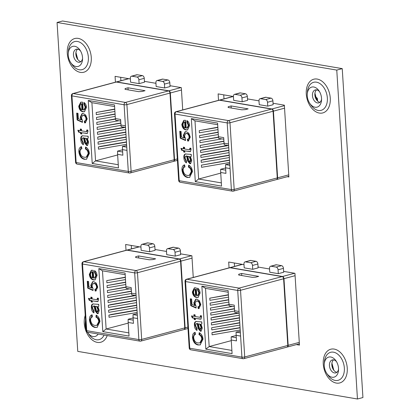 <?xml version="1.0" encoding="UTF-8"?>
<svg xmlns="http://www.w3.org/2000/svg" width="420" height="420" viewBox="0 0 420 420"><rect width="100%" height="100%" fill="white"/><g stroke="black" fill="none" stroke-linecap="round" stroke-linejoin="round"><path stroke-width="0.63" d="M120.913 80.724L120.698 77.311M131.492 248.861L131.276 245.448M57.068 22.465L62.543 21L342.237 68.623L362.933 397.535L357.457 399L77.763 351.377L57.068 22.465L336.767 70.088L357.457 399M234.533 266.406L234.318 262.993M223.997 98.884L223.739 94.857M130.379 78.96L115.07 76.351L115.437 82.183M182.716 109.919L181.314 87.633L170.006 85.706M155.946 83.312L144.438 81.354M140.957 247.097L125.648 244.493L126.016 250.325M193.258 277.447L191.893 255.77L180.584 253.843M166.525 251.449L155.017 249.491M296.425 344.594L299.455 345.114L294.94 273.315L283.631 271.388M244.004 264.642L228.695 262.038L229.063 267.871M269.572 268.994L258.059 267.036M287.269 176.699L288.876 176.972L284.361 105.178L273.053 103.252M233.425 96.505L218.117 93.896L218.521 100.343M258.993 100.858L247.485 98.9M342.237 68.623L336.767 70.088M98.165 334.026A10.385 6.878 75 0 1 93.025 336.536A10.385 6.878 75 0 1 87.77 332.682A10.385 6.878 75 0 1 87.428 332.157M86.105 329.354A10.385 6.878 75 0 1 85.26 323.3A10.385 6.878 75 0 1 85.596 321.263M77.611 49.166A6.71 4.442 -105 0 0 75.878 53.046A6.71 4.442 -105 0 0 77.495 59.105A6.71 4.442 -105 0 0 80.892 61.593A6.71 4.442 -105 0 0 80.934 61.604M82.567 58.517A6.71 4.442 75 0 1 79.8 62.186A6.71 4.442 75 0 1 78.477 62.244A6.71 4.442 75 0 1 73.563 55.892A6.71 4.442 75 0 1 76.33 49.224A6.71 4.442 75 0 1 80.567 51.025M76.041 66.533A10.385 6.878 75 0 1 70.786 62.68A10.385 6.878 75 0 1 68.276 53.298A10.385 6.878 75 0 1 74.765 46.3A10.385 6.878 75 0 1 80.02 50.153A10.385 6.878 75 0 1 82.53 59.54A10.385 6.878 75 0 1 76.041 66.533M333.59 359.861A6.71 4.442 -105 0 0 331.858 363.741A6.71 4.442 -105 0 0 333.48 369.805A6.71 4.442 -105 0 0 336.877 372.293A6.71 4.442 -105 0 0 336.919 372.298M338.552 369.212A6.71 4.442 75 0 1 335.78 372.887A6.71 4.442 75 0 1 334.457 372.939A6.71 4.442 75 0 1 329.548 366.587A6.71 4.442 75 0 1 332.315 359.924A6.71 4.442 75 0 1 336.551 361.72M332.026 377.233A10.385 6.878 75 0 1 326.77 373.375A10.385 6.878 75 0 1 324.261 363.993A10.385 6.878 75 0 1 330.75 357A10.385 6.878 75 0 1 336.005 360.854A10.385 6.878 75 0 1 338.515 370.235A10.385 6.878 75 0 1 332.026 377.233M316.606 89.859A6.71 4.442 -105 0 0 314.874 93.739A6.71 4.442 -105 0 0 316.491 99.797A6.71 4.442 -105 0 0 319.888 102.291A6.71 4.442 -105 0 0 319.93 102.296M321.568 99.209A6.71 4.442 75 0 1 318.796 102.879A6.71 4.442 75 0 1 317.473 102.937A6.71 4.442 75 0 1 312.559 96.584A6.71 4.442 75 0 1 315.326 89.917A6.71 4.442 75 0 1 319.562 91.718M315.037 107.226A10.385 6.878 75 0 1 309.781 103.373A10.385 6.878 75 0 1 307.272 93.991A10.385 6.878 75 0 1 313.761 86.998A10.385 6.878 75 0 1 319.016 90.851A10.385 6.878 75 0 1 321.526 100.233A10.385 6.878 75 0 1 315.037 107.226M88.258 138.07L87.37 138.469L88.662 142.427L87.418 145.52L86.767 145.535L84.488 142.711L83.58 138.017L82.304 138.264L82.031 140.128L83.375 142.936L83.359 144.774C81.716 143.787 80.876 142.06 80.829 139.592C80.567 137.571 81.029 136.322 82.215 135.844L88.137 136.211L88.258 138.07M83.244 137.818L82.304 138.264M88.189 136.259L87.649 136.4L88.137 136.211M84.331 121.039C85.454 121.034 86.011 120.251 86 118.692C85.717 116.723 84.866 115.615 83.433 115.369L82.551 115.39L81.407 117.905L82.483 120.54L82.467 122.377L77.128 119.994L76.697 113.122L78.01 113.342L78.346 118.703L81.039 119.889L80.199 117.191L82.094 113.531L83.239 113.5L85.706 115.017L87.181 118.907L85.339 122.84L84.578 122.918L84.331 121.039L85.344 120.823M126.982 150.392L122.514 149.63L122.866 155.216L117.611 154.319L118.466 167.942L92.216 163.475L88.252 100.469L114.502 104.937L115.358 118.561L120.614 119.453L120.965 125.039L125.428 125.801L124.1 104.753L71.941 95.876L76.136 162.55L128.299 171.434L125.433 125.801M85.276 107.221L83.921 104.26L83.942 102.459C85.496 103.483 86.336 105.147 86.457 107.452L84.436 111.767L82.971 111.799C80.598 111.384 79.186 109.531 78.729 106.234L80.755 102.155L82.624 102.186L83.118 109.982L83.911 109.93L85.276 107.221L85.817 107.079L84.462 104.113L83.921 104.26M86.761 130.814L86.683 130.079L87.77 130.079L87.964 131.407L87.239 133.508L81.695 132.72L81.774 134.022L80.593 133.823L80.514 132.52L78.692 132.211L77.831 130.226L80.393 130.662L80.288 128.993L81.47 129.192L81.575 130.867L86.457 131.623L86.761 130.814L87.302 130.667L87.224 129.938M88.189 153.478C87.932 151.2 86.992 149.698 85.37 148.974L85.58 146.99C87.796 148.16 89.056 150.323 89.355 153.489L86.51 159.227L84.457 159.301C81.307 158.671 79.443 156.151 78.865 151.741C78.739 148.885 79.616 147.194 81.49 146.659L81.926 148.759C80.624 149.037 79.999 150.129 80.052 152.04C80.556 155.227 81.979 156.965 84.32 157.253L86.236 157.216L88.189 153.478L88.725 153.332C88.473 151.053 87.533 149.557 85.911 148.832L85.37 148.974M125.134 88.562L128.011 87.791L145.052 90.694L142.18 91.46L138.684 91.655L125.045 89.329L125.134 88.562L125.186 89.355M116.34 82.031L73.258 93.555A1.984 1.312 -105 0 0 72.865 93.571L115.952 82.047A1.984 1.312 75 0 1 116.34 82.031L168.499 90.914A1.984 1.312 75 0 1 169.984 93.077L174.179 159.758A1.984 1.312 75 0 1 173.329 161.443L130.247 172.966A1.984 1.312 -105 0 0 131.098 171.281L174.179 159.758M116.135 82.021A1.984 1.312 75 0 1 116.308 81.953A1.984 1.312 75 0 1 116.702 81.937L168.861 90.82A1.984 1.312 75 0 1 170.347 92.983L174.541 159.663A1.984 1.312 75 0 1 173.691 161.348A1.984 1.312 75 0 1 173.507 161.375M130.583 82.178L139.104 83.633L144.491 82.189L144.249 78.325A2.478 1.643 -105 0 0 142.391 75.616L137.277 74.749A2.478 1.643 -105 0 0 136.789 74.765L131.402 76.209A2.478 1.643 -105 0 0 130.337 78.314L130.583 82.178M164.672 87.985L170.058 86.541L169.816 82.677A2.478 1.643 -105 0 0 167.958 79.973L162.845 79.102A2.478 1.643 -105 0 0 162.356 79.123L156.97 80.561A2.478 1.643 -105 0 0 155.909 82.667L156.151 86.531L164.672 87.985L164.43 84.121A2.478 1.643 -105 0 0 162.572 81.412L157.458 80.54A2.478 1.643 -105 0 0 156.97 80.561M122.525 149.803L117.548 151.132L122.661 152.003M120.719 121.076L115.6 120.204L115.358 118.561M126.289 139.393L98.165 144.228L98.028 142.054L100.574 141.372L126.136 136.978M125.669 129.538L97.545 134.374L97.409 132.195L99.955 131.518L124.651 127.27M118.813 120.755L96.925 124.514L96.789 122.341L115.406 118.897M114.912 111.458L96.306 114.66L96.17 112.481L114.76 109.043M114.602 106.559L91.901 102.695L95.561 160.865L118.261 164.734M117.647 154.959L95.561 160.865L92.216 163.475M115.222 116.387L96.616 119.585L96.479 117.411L115.07 113.972M121.013 125.354L97.235 129.444L97.099 127.27L120.834 122.945M125.979 134.468L97.855 139.298L97.718 137.125L100.264 136.447L125.827 132.053M126.599 144.322L98.474 149.158L98.338 146.984L100.884 146.302L126.446 141.907M125.533 127.423L121.207 126.688L120.965 125.039M126.677 145.593L122.451 146.444L126.777 147.178M114.776 109.284L96.17 112.481M115.085 114.214L96.479 117.411M115.442 119.133L96.789 122.341M120.85 123.186L97.099 127.27M125.365 127.391L97.409 132.195M125.843 132.29L97.718 137.125M126.152 137.219L98.028 142.054M126.462 142.149L98.338 146.984M139.104 83.633L138.863 79.763A2.478 1.643 -105 0 0 137.004 77.059L131.891 76.188A2.478 1.643 -105 0 0 131.402 76.209M128.137 89.859L128.011 87.791M91.901 102.695L88.252 100.469M117.548 151.132L117.611 154.319M122.451 146.444L122.514 149.63M84.462 104.113L84.473 102.821M84.698 111.683L82.971 111.799M83.507 111.652C81.139 111.237 79.721 109.384 79.27 106.087L78.729 106.234M79.27 106.087L81.039 102.097M83.911 109.93L84.452 109.783L85.817 107.079M81.937 109.783L82.472 109.641L82.1 103.693L80.393 104.312L79.91 106.444C80.057 108.181 80.734 109.295 81.937 109.783L81.564 103.835L81.023 103.892M82.1 103.693L81.564 103.835M85.591 122.755L84.578 122.918M85.118 122.777L84.877 120.95M84.866 120.892C85.995 120.892 86.552 120.11 86.536 118.55L86 118.692M86.536 118.55C86.258 116.576 85.402 115.469 83.974 115.227L83.433 115.369M83.974 115.227L82.551 115.39M82.472 121.994L77.669 119.852L77.128 119.994M77.669 119.852L77.254 113.216M80.199 117.191L80.734 117.044L81.58 119.747L81.039 119.889M80.734 117.044L82.378 113.474M87.465 133.397L81.695 132.72M81.758 133.786L80.593 133.823M81.133 133.681L81.049 132.379L80.514 132.52M81.049 132.379L78.692 132.211M79.233 132.069L78.482 130.337M80.845 129.087L80.934 130.52L80.393 130.662M86.457 131.623L86.998 131.481L87.302 130.667M87.675 145.415L86.767 145.535M87.302 145.394L85.029 142.569L84.488 142.711M85.029 142.569L84.121 137.87L83.58 138.017M84.121 137.87L83.276 137.954M83.816 137.812L82.84 138.122M83.365 144.322L81.364 139.451L80.829 139.592M81.364 139.451C81.107 137.429 81.569 136.18 82.751 135.697M86.735 138.59L84.761 138.212L85.344 141.073L86.573 143.666L87.37 143.514L87.99 141.661L86.735 138.59L84.761 138.212M87.99 141.661L87.455 141.803L86.2 138.737M86.573 143.666L87.455 141.803M85.911 148.832L86.074 147.268M86.777 159.149L84.457 159.301M84.998 159.154C81.848 158.524 79.984 156.004 79.406 151.599L78.865 151.741M79.406 151.599L81.496 146.69M86.236 157.216L86.777 157.075L88.725 153.332M98.837 306.206L97.949 306.611L99.236 310.569L97.996 313.656L97.346 313.677L95.067 310.853L94.159 306.154L92.883 306.401L92.605 308.264L93.954 311.073L93.938 312.911C92.295 311.923 91.455 310.196 91.408 307.734C91.145 305.713 91.607 304.458 92.794 303.98L98.716 304.348L98.837 306.206M93.823 305.959L92.883 306.401M98.768 304.395L98.228 304.542L98.716 304.348M94.91 289.175C96.033 289.175 96.59 288.393 96.579 286.834C96.296 284.86 95.44 283.752 94.012 283.51L93.13 283.526L91.985 286.041L93.061 288.677L93.046 290.514L87.707 288.136L87.276 281.258L88.589 281.479L88.924 286.839L91.618 288.026L90.773 285.327L92.673 281.668L93.817 281.636L96.285 283.154L97.76 287.044L95.918 290.976L95.156 291.055L94.91 289.175L95.923 288.965M137.56 318.528L133.093 317.767L133.445 323.353L128.184 322.46L129.045 336.079L102.795 331.611L98.831 268.606L125.081 273.074L125.937 286.697L131.192 287.595L131.544 293.176L136.007 293.937L134.678 272.895L82.52 264.012L86.714 330.692L138.873 339.575L136.012 293.937M95.855 275.357L94.5 272.396L94.516 270.601C96.075 271.625 96.915 273.289 97.036 275.588L95.014 279.904L93.545 279.935C91.177 279.52 89.764 277.667 89.308 274.37L91.334 270.296L93.203 270.328L93.697 278.124L94.489 278.066L95.855 275.357L96.395 275.216L95.041 272.255L94.5 272.396M97.34 298.951L97.261 298.216L98.348 298.221L98.543 299.549L97.818 301.644L92.269 300.862L92.353 302.164L91.172 301.959L91.093 300.662L89.271 300.353L88.41 298.363L90.972 298.804L90.867 297.129L92.048 297.329L92.153 299.003L97.036 299.764L97.34 298.951L97.876 298.809L97.797 298.074M98.763 321.615C98.511 319.337 97.571 317.835 95.949 317.116L96.154 315.126C98.374 316.297 99.635 318.465 99.934 321.625L97.088 327.364L95.036 327.437C91.886 326.807 90.022 324.287 89.444 319.877C89.318 317.026 90.195 315.331 92.069 314.8L92.505 316.895C91.203 317.173 90.578 318.271 90.631 320.182C91.135 323.363 92.558 325.101 94.899 325.395L96.815 325.353L98.763 321.615L99.304 321.473C99.052 319.195 98.112 317.693 96.49 316.969L95.949 317.116M135.713 256.699L138.59 255.932L155.631 258.83L152.759 259.602L149.263 259.791L135.623 257.471L135.713 256.699L135.765 257.491M126.919 250.173L83.832 261.697A1.984 1.312 -105 0 0 83.444 261.713L126.53 250.189A1.984 1.312 75 0 1 126.919 250.173L179.078 259.051A1.984 1.312 75 0 1 180.563 261.219L184.758 327.899A1.984 1.312 75 0 1 183.908 329.584L140.826 341.103A1.984 1.312 -105 0 0 141.677 339.423L184.758 327.899M126.714 250.157A1.984 1.312 75 0 1 126.887 250.094A1.984 1.312 75 0 1 127.276 250.073L179.44 258.956A1.984 1.312 75 0 1 180.925 261.125L185.12 327.8A1.984 1.312 75 0 1 184.27 329.485A1.984 1.312 75 0 1 184.081 329.516M141.162 250.32L149.683 251.769L155.069 250.331L154.822 246.461A2.478 1.643 -105 0 0 152.969 243.758L147.856 242.886A2.478 1.643 -105 0 0 147.368 242.907L141.981 244.346A2.478 1.643 -105 0 0 140.915 246.451L141.162 250.32M175.25 256.121L180.637 254.683L180.395 250.819A2.478 1.643 -105 0 0 178.537 248.11L173.423 247.238A2.478 1.643 -105 0 0 172.935 247.259L167.548 248.698A2.478 1.643 -105 0 0 166.483 250.808L166.73 254.672L175.25 256.121L175.009 252.257A2.478 1.643 -105 0 0 173.15 249.548L168.037 248.682A2.478 1.643 -105 0 0 167.548 248.698M133.103 317.94L128.126 319.274L133.24 320.145M131.297 289.217L126.179 288.346L125.937 286.697M136.868 307.534L108.743 312.37L108.607 310.191L111.153 309.514L136.715 305.119M136.248 297.675L108.124 302.51L107.987 300.337L110.534 299.654L135.23 295.412M129.392 288.892L107.504 292.651L107.368 290.477L125.984 287.033M125.491 279.599L106.885 282.796L106.748 280.623L125.339 277.184M125.181 274.696L102.48 270.832L106.139 329.007L128.84 332.871M128.226 323.101L106.139 329.007L102.795 331.611M125.801 284.529L107.195 287.726L107.058 285.553L125.648 282.114M131.591 293.496L107.814 297.581L107.677 295.407L131.413 291.086M136.558 302.605L108.433 307.44L108.297 305.267L110.843 304.584L136.405 300.19M137.177 312.464L109.053 317.294L108.917 315.121L111.463 314.438L137.025 310.049M136.112 295.559L131.786 294.824L131.544 293.176M137.256 313.73L133.03 314.585L137.356 315.32M125.354 277.426L106.748 280.623M125.664 282.35L107.058 285.553M126.021 287.275L107.368 290.477M131.429 291.322L107.677 295.407M135.938 295.533L107.987 300.337M136.421 300.431L108.297 305.267M136.731 305.361L108.607 310.191M137.041 310.286L108.917 315.121M149.683 251.769L149.441 247.905A2.478 1.643 -105 0 0 147.583 245.196L142.469 244.325A2.478 1.643 -105 0 0 141.981 244.346M138.716 257.995L138.59 255.932M102.48 270.832L98.831 268.606M128.126 319.274L128.184 322.46M133.03 314.585L133.093 317.767M95.041 272.255L95.051 270.963M95.277 279.82L93.545 279.935M94.085 279.794C91.718 279.379 90.3 277.52 89.843 274.229L89.308 274.37M89.843 274.229L91.612 270.233M94.489 278.066L95.03 277.925L96.395 275.216M92.516 277.919L93.051 277.778L92.678 271.829L90.972 272.449L90.489 274.58C90.636 276.318 91.308 277.436 92.516 277.919L92.138 271.976L91.602 272.029M92.678 271.829L92.138 271.976M96.164 290.892L95.156 291.055M95.697 290.913L95.456 289.091M95.445 289.034C96.574 289.028 97.13 288.246 97.114 286.687L96.579 286.834M97.114 286.687C96.836 284.713 95.981 283.605 94.552 283.364L94.012 283.51M94.552 283.364L93.13 283.526M93.051 290.131L88.247 287.989L87.707 288.136M88.247 287.989L87.827 281.353M90.773 285.327L91.313 285.185L92.159 287.884L91.618 288.026M91.313 285.185L92.957 281.61M98.039 301.534L92.269 300.862M92.337 301.922L91.172 301.959M91.712 301.817L91.628 300.515L91.093 300.662M91.628 300.515L89.271 300.353M89.812 300.206L89.056 298.473M91.423 297.224L91.513 298.657L90.972 298.804M97.036 299.764L97.577 299.618L97.876 298.809M98.254 313.556L97.346 313.677M97.881 313.53L95.608 310.706L95.067 310.853M95.608 310.706L94.7 306.012L94.159 306.154M94.7 306.012L93.854 306.096M94.395 305.949L93.419 306.259M93.938 312.464L91.943 307.587L91.408 307.734M91.943 307.587C91.686 305.566 92.148 304.316 93.329 303.839M97.314 306.731L95.34 306.348L95.923 309.215L97.151 311.803L97.949 311.651L98.569 309.797L97.314 306.731L95.34 306.348M98.569 309.797L98.033 309.944L96.779 306.873M97.151 311.803L98.033 309.944M96.49 316.969L96.653 315.409M97.356 327.285L95.036 327.437M95.576 327.296C92.426 326.666 90.562 324.145 89.985 319.736L89.444 319.877M89.985 319.736L92.075 314.827M96.815 325.353L97.351 325.211L99.304 321.473M201.878 323.752L200.996 324.156L202.283 328.115L201.043 331.202L200.387 331.223L198.114 328.398L197.206 323.699L195.925 323.946L195.652 325.81L196.996 328.619L196.985 330.456C195.342 329.469 194.497 327.742 194.45 325.28C194.192 323.258 194.654 322.004 195.835 321.526L201.763 321.893L201.878 323.752M196.87 323.505L195.925 323.946M197.957 306.721C199.08 306.721 199.637 305.939 199.621 304.379C199.343 302.405 198.487 301.298 197.059 301.056L196.177 301.072L195.032 303.587L196.109 306.222L196.093 308.06L190.754 305.681L190.323 298.804L191.63 299.024L191.972 304.385L194.665 305.571L193.82 302.873L195.715 299.213L196.865 299.182L199.332 300.699L200.802 304.589L198.965 308.522L198.203 308.6L197.957 306.721L198.97 306.511M240.602 336.074L236.14 335.312L236.492 340.898L231.231 340.006L232.087 353.624L205.837 349.156L201.873 286.151L228.123 290.619L228.984 304.243L234.239 305.141L234.591 310.721L239.048 311.483L237.725 290.441L185.566 281.558L189.761 348.238L241.92 357.121L239.059 311.483M198.902 292.903L197.547 289.942L197.563 288.146C199.117 289.17 199.957 290.834 200.083 293.134L198.061 297.449L196.591 297.481C194.224 297.066 192.811 295.213 192.355 291.916L194.381 287.842L196.25 287.873L196.739 295.669L197.536 295.612L198.902 292.903L199.437 292.761L198.088 289.8L197.547 289.942M200.387 316.496L200.309 315.761L201.395 315.767L201.59 317.095L200.865 319.19L195.316 318.407L195.4 319.709L194.219 319.505L194.135 318.208L192.318 317.898L191.457 315.908L194.019 316.349L193.914 314.675L195.095 314.874L195.2 316.549L200.083 317.31L200.387 316.496L200.923 316.355L200.844 315.619M201.81 339.161C201.558 336.882 200.618 335.381 198.996 334.661L199.201 332.671C201.422 333.842 202.681 336.01 202.981 339.171L200.135 344.909L198.083 344.983C194.933 344.353 193.069 341.833 192.491 337.423C192.365 334.572 193.237 332.876 195.111 332.346L195.552 334.441C194.245 334.719 193.62 335.816 193.678 337.727C194.177 340.909 195.599 342.647 197.946 342.941L199.862 342.899L201.81 339.161L202.351 339.019C202.094 336.74 201.154 335.239 199.532 334.514L198.996 334.661M238.76 274.244L241.631 273.478L258.678 276.376L255.806 277.147L252.304 277.337L238.67 275.016L238.76 274.244L238.812 275.037M229.966 267.719L186.879 279.242A1.984 1.312 -105 0 0 186.491 279.258L229.572 267.734A1.984 1.312 75 0 1 229.966 267.719L282.125 276.596A1.984 1.312 75 0 1 283.61 278.764L287.805 345.445A1.984 1.312 75 0 1 286.955 347.13L243.868 358.649A1.984 1.312 -105 0 0 244.718 356.969L287.805 345.445M229.761 267.703A1.984 1.312 75 0 1 229.934 267.64A1.984 1.312 75 0 1 230.323 267.619L282.487 276.502A1.984 1.312 75 0 1 283.967 278.67L288.162 345.345A1.984 1.312 75 0 1 287.312 347.03A1.984 1.312 75 0 1 287.128 347.062M244.204 267.865L252.73 269.315L258.116 267.876L257.87 264.007A2.478 1.643 -105 0 0 256.016 261.303L250.903 260.432A2.478 1.643 -105 0 0 250.409 260.453L245.028 261.891A2.478 1.643 -105 0 0 243.962 263.996L244.204 267.865M278.297 273.667L283.684 272.228L283.437 268.364A2.478 1.643 -105 0 0 281.584 265.655L276.47 264.784A2.478 1.643 -105 0 0 275.982 264.805L270.596 266.243A2.478 1.643 -105 0 0 269.53 268.354L269.776 272.218L278.297 273.667L278.056 269.803A2.478 1.643 -105 0 0 276.197 267.094L271.084 266.228A2.478 1.643 -105 0 0 270.596 266.243M236.15 335.486L231.173 336.819L236.287 337.691M234.339 306.763L229.226 305.891L228.984 304.243M239.909 325.08L211.79 329.91L211.654 327.737L239.762 322.665M239.29 315.221L211.171 320.056L211.034 317.882L213.581 317.2L238.277 312.958M232.433 306.437L210.551 310.196L210.415 308.023L229.031 304.579M228.538 297.145L209.932 300.342L209.795 298.169L228.386 294.73M228.228 292.241L205.527 288.377L209.186 346.553L231.887 350.417M231.273 340.646L209.186 346.553L205.837 349.156M228.847 302.075L210.242 305.272L210.105 303.098L228.695 299.659M234.638 311.042L210.861 315.126L210.725 312.953L234.46 308.632M239.6 320.15L211.481 324.986L211.344 322.812L213.89 322.13L239.447 317.735M240.224 330.005L212.1 334.84L211.964 332.666L214.51 331.984L240.072 327.595M239.159 313.105L234.833 312.37L234.591 310.721M240.303 331.275L236.077 332.131L240.403 332.866M228.401 294.971L209.795 298.169M228.711 299.896L210.105 303.098M229.068 304.82L210.415 308.023M234.476 308.868L210.725 312.953M238.985 313.079L211.034 317.882M239.463 317.977L211.344 322.812M239.773 322.906L211.654 327.737M240.083 327.831L211.964 332.666M252.73 269.315L252.483 265.451A2.478 1.643 -105 0 0 250.63 262.741L245.516 261.87A2.478 1.643 -105 0 0 245.028 261.891M241.763 275.541L241.631 273.478M205.527 288.377L201.873 286.151M231.173 336.819L231.231 340.006M236.077 332.131L236.14 335.312M198.088 289.8L198.098 288.508M198.324 297.365L196.591 297.481M197.132 297.339C194.759 296.924 193.347 295.066 192.89 291.774L192.355 291.916M192.89 291.774L194.659 287.779M197.536 295.612L198.077 295.465L199.437 292.761M195.557 295.465L196.098 295.323L195.725 289.375L194.019 289.994L193.536 292.126C193.683 293.864 194.355 294.977 195.557 295.465L195.184 289.522L194.649 289.574M195.725 289.375L195.184 289.522M199.211 308.438L198.203 308.6M198.739 308.459L198.503 306.631M198.492 306.579C199.621 306.574 200.177 305.792 200.161 304.232L199.621 304.379M200.161 304.232C199.883 302.258 199.028 301.151 197.6 300.909L197.059 301.056M197.6 300.909L196.177 301.072M196.098 307.676L191.294 305.534L190.754 305.681M191.294 305.534L190.874 298.898M193.82 302.873L194.36 302.726L195.206 305.429L194.665 305.571M194.36 302.726L196.004 299.156M201.085 319.079L195.316 318.407M195.384 319.468L194.219 319.505M194.759 319.363L194.675 318.061L194.135 318.208M194.675 318.061L192.318 317.898M192.853 317.751L192.103 316.019M194.471 314.769L194.56 316.202L194.019 316.349M200.083 317.31L200.618 317.163L200.923 316.355M201.296 331.102L200.387 331.223M200.928 331.076L198.655 328.251L198.114 328.398M198.655 328.251L197.747 323.558L197.206 323.699M197.747 323.558L196.901 323.642M197.437 323.494L196.466 323.804M196.985 330.01L194.99 325.132L194.45 325.28M194.99 325.132C194.733 323.111 195.195 321.862 196.376 321.384M200.361 324.277L198.387 323.894L198.97 326.76L200.198 329.348L200.991 329.196L201.616 327.343L200.361 324.277L198.387 323.894M201.616 327.343L201.075 327.49L199.82 324.419M200.198 329.348L201.075 327.49M199.532 334.514L199.694 332.955M200.398 344.831L198.083 344.983M198.618 344.841C195.473 344.211 193.609 341.691 193.032 337.281L192.491 337.423M193.032 337.281L195.122 332.372M199.862 342.899L200.398 342.757L202.351 339.019M191.341 156.23L190.459 156.629L191.746 160.587L190.502 163.679L189.851 163.695L187.572 160.871L186.669 156.177L185.388 156.424L185.115 158.287L186.459 161.096L186.443 162.934C184.8 161.947 183.96 160.22 183.913 157.752C183.656 155.731 184.118 154.481 185.299 154.004L191.221 154.371L191.341 156.23M186.328 155.978L185.388 156.424M191.273 154.418L190.733 154.56L191.221 154.371M187.415 139.198C188.538 139.193 189.095 138.411 189.084 136.852C188.8 134.878 187.95 133.77 186.517 133.529L185.635 133.549L184.496 136.064L185.566 138.7L185.551 140.532L180.217 138.154L179.781 131.276L181.094 131.502L181.429 136.857L184.128 138.049L183.283 135.345L185.178 131.691L186.322 131.66L188.79 133.177L190.265 137.067L188.422 140.999L187.661 141.078L187.415 139.198L188.428 138.983M230.066 168.551L225.598 167.79L225.95 173.376L220.694 172.478L221.55 186.102L195.3 181.634L191.336 118.629L217.586 123.097L218.442 136.721L223.697 137.613L224.049 143.199L228.512 143.96L227.189 122.913L175.025 114.03L179.219 180.71L231.383 189.593L228.517 143.96M188.359 125.38L187.005 122.42L187.026 120.619C188.58 121.642 189.42 123.307 189.541 125.612L187.52 129.927L186.055 129.959C183.682 129.544 182.27 127.685 181.813 124.394L183.839 120.314L185.708 120.346L186.202 128.142L186.995 128.084L188.359 125.38L188.9 125.234L187.546 122.273L187.005 122.42M189.845 148.974L189.767 148.239L190.853 148.239L191.053 149.567L190.323 151.662L184.779 150.88L184.858 152.182L183.677 151.982L183.598 150.68L181.776 150.371L180.915 148.386L183.482 148.822L183.377 147.152L184.553 147.352L184.658 149.021L189.541 149.782L189.845 148.974L190.386 148.827L190.307 148.092M191.273 171.638C191.016 169.36 190.076 167.858 188.454 167.134L188.664 165.149C190.88 166.315 192.14 168.483 192.439 171.644L189.593 177.387L187.541 177.46C184.391 176.831 182.532 174.31 181.954 169.901C181.823 167.044 182.7 165.354 184.574 164.819L185.01 166.918C183.708 167.197 183.083 168.289 183.141 170.2C183.64 173.387 185.062 175.124 187.409 175.413L189.32 175.376L191.273 171.638L191.809 171.491C191.557 169.213 190.617 167.716 188.995 166.992L188.454 167.134M228.223 106.717L231.095 105.95L248.136 108.854L245.264 109.62L241.768 109.809L228.128 107.489L228.223 106.717L228.27 107.515M219.424 100.191L176.342 111.715A1.984 1.312 -105 0 0 175.948 111.731L219.035 100.207A1.984 1.312 75 0 1 219.424 100.191L271.588 109.074A1.984 1.312 75 0 1 273.068 111.237L277.268 177.917A1.984 1.312 75 0 1 276.413 179.603L233.331 191.126A1.984 1.312 -105 0 0 234.181 189.441L277.268 177.917M219.219 100.18A1.984 1.312 75 0 1 219.392 100.112A1.984 1.312 75 0 1 219.786 100.097L271.945 108.98A1.984 1.312 75 0 1 273.431 111.142L277.625 177.823A1.984 1.312 75 0 1 276.775 179.508A1.984 1.312 75 0 1 276.591 179.534M233.667 100.338L242.188 101.787L247.574 100.349L247.333 96.485A2.478 1.643 -105 0 0 245.474 93.776L240.361 92.909A2.478 1.643 -105 0 0 239.873 92.925L234.486 94.369A2.478 1.643 -105 0 0 233.42 96.474L233.667 100.338M267.755 106.145L273.142 104.701L272.9 100.837A2.478 1.643 -105 0 0 271.042 98.133L265.928 97.261A2.478 1.643 -105 0 0 265.44 97.283L260.053 98.721A2.478 1.643 -105 0 0 258.993 100.826L259.234 104.69L267.755 106.145L267.514 102.275A2.478 1.643 -105 0 0 265.655 99.572L260.542 98.7A2.478 1.643 -105 0 0 260.053 98.721M225.608 167.963L220.631 169.291L225.745 170.163M223.802 139.235L218.684 138.364L218.442 136.721M229.373 157.553L201.248 162.388L201.112 160.214L203.658 159.532L229.22 155.138M228.753 147.698L200.629 152.528L200.492 150.355L203.039 149.678L227.734 145.43M221.897 138.91L200.009 142.674L199.873 140.501L218.495 137.056M217.996 129.617L199.39 132.815L199.253 130.641L217.844 127.202M217.686 124.719L194.985 120.855L198.644 179.025L221.345 182.894M220.731 173.119L198.644 179.025L195.3 181.634M218.305 134.547L199.7 137.744L199.563 135.571L218.153 132.132M224.096 143.514L200.319 147.604L200.183 145.43L223.918 141.104M229.063 152.623L200.939 157.458L200.802 155.284L203.348 154.602L228.911 150.208M229.682 162.482L201.563 167.317L201.422 165.144L229.53 160.067M228.617 145.583L224.296 144.842L224.049 143.199M229.761 163.753L225.535 164.603L229.861 165.338M217.859 127.444L199.253 130.641M218.169 132.374L199.563 135.571M218.526 137.293L199.873 140.501M223.934 141.346L200.183 145.43M228.448 145.551L200.492 150.355M228.926 150.449L200.802 155.284M229.236 155.379L201.112 160.214M229.546 160.309L201.422 165.144M242.188 101.787L241.946 97.923A2.478 1.643 -105 0 0 240.088 95.219L234.974 94.348A2.478 1.643 -105 0 0 234.486 94.369M231.221 108.014L231.095 105.95M194.985 120.855L191.336 118.629M220.631 169.291L220.694 172.478M225.535 164.603L225.598 167.79M187.546 122.273L187.556 120.981M187.782 129.838L186.055 129.959M186.59 129.811C184.222 129.397 182.81 127.544 182.353 124.246L181.813 124.394M182.353 124.246L184.123 120.257M186.995 128.084L187.535 127.942L188.9 125.234M185.021 127.942L185.556 127.796L185.183 121.853L183.482 122.472L182.994 124.598C183.141 126.341 183.818 127.454 185.021 127.942L184.648 121.994L184.112 122.052M185.183 121.853L184.648 121.994M188.674 140.91L187.661 141.078M188.202 140.931L187.96 139.109M187.955 139.052C189.079 139.052 189.635 138.269 189.62 136.71L189.084 136.852M189.62 136.71C189.341 134.736 188.486 133.628 187.058 133.387L186.517 133.529M187.058 133.387L185.635 133.549M185.556 140.154L180.752 138.012L180.217 138.154M180.752 138.012L180.338 131.371M183.283 135.345L183.818 135.203L184.663 137.902L184.128 138.049M183.818 135.203L185.462 131.633M190.549 151.557L184.779 150.88M184.842 151.946L183.677 151.982M184.217 151.835L184.133 150.538L183.598 150.68M184.133 150.538L181.776 150.371M182.317 150.229L181.566 148.496M183.928 147.242L184.018 148.68L183.482 148.822M189.541 149.782L190.082 149.641L190.386 148.827M190.759 163.574L189.851 163.695M190.386 163.553L188.113 160.729L187.572 160.871M188.113 160.729L187.204 156.03L186.669 156.177M187.204 156.03L186.359 156.114M186.9 155.972L185.923 156.282M186.448 162.482L184.448 157.61L183.913 157.752M184.448 157.61C184.191 155.589 184.653 154.334 185.834 153.857M189.819 156.749L187.845 156.366L188.428 159.233L189.661 161.826L190.454 161.674L191.074 159.821L189.819 156.749L187.845 156.366M191.074 159.821L190.538 159.962L189.284 156.896M189.661 161.826L190.538 159.962M188.995 166.992L189.158 165.428M189.861 177.303L187.541 177.46M188.081 177.314C184.931 176.684 183.067 174.163 182.49 169.759L181.954 169.901M182.49 169.759L184.579 164.85M189.32 175.376L189.861 175.229L191.809 171.491M306.274 94.033A17.451 11.561 -105 0 0 325.19 111.82A17.451 11.561 -105 0 0 323.342 82.373A17.451 11.561 -105 0 0 306.274 94.033M323.264 364.04A17.451 11.561 -105 0 0 342.179 381.822A17.451 11.561 -105 0 0 340.326 352.38A17.451 11.561 -105 0 0 323.264 364.04M67.279 53.34A17.451 11.561 -105 0 0 86.195 71.127A17.451 11.561 -105 0 0 84.341 41.68A17.451 11.561 -105 0 0 67.279 53.34M85.229 315.425A17.451 11.561 -105 0 0 84.263 323.342A17.451 11.561 -105 0 0 94.227 341.303A17.451 11.561 -105 0 0 107.216 335.564M87.77 332.682L88.924 334.373A14.511 9.613 -105 0 0 104.097 335.034M85.528 320.213A14.511 9.613 -105 0 0 85.418 321.263L85.26 323.3M75.936 52.495A9.167 6.069 -105 0 0 75.957 53.513A9.167 6.069 -105 0 0 77.826 59.556L75.941 52.474M70.786 62.68L71.936 64.37A14.511 9.613 -105 0 0 87.943 62.622A14.511 9.613 -105 0 0 77.501 41.48A14.511 9.613 -105 0 0 68.428 51.256L68.276 53.298M331.921 363.19A9.167 6.069 -105 0 0 331.942 364.208A9.167 6.069 -105 0 0 333.811 370.251L331.921 363.174M326.77 373.375L327.92 375.065A14.511 9.613 -105 0 0 343.922 373.317A14.511 9.613 -105 0 0 333.485 352.181A14.511 9.613 -105 0 0 324.413 361.956L324.261 363.993M314.932 93.188A9.167 6.069 -105 0 0 314.958 94.206A9.167 6.069 -105 0 0 316.822 100.249M309.781 103.373L310.931 105.063A14.511 9.613 -105 0 0 326.939 103.315A14.511 9.613 -105 0 0 316.496 82.178A14.511 9.613 -105 0 0 307.424 91.954L307.272 93.991M75.595 162.293A1.984 1.984 0 0 0 77.238 164.126A1.984 1.423 99.7 0 1 76.136 162.55A1.984 0.43 176.4 0 1 75.595 162.293L71.4 95.613A1.984 0.43 -3.6 0 0 71.941 95.876A1.984 1.423 99.7 0 1 73.258 93.555L125.417 102.438L168.499 90.914M169.984 93.077L126.903 104.601L131.098 171.281A1.984 0.43 -3.6 0 1 128.299 171.434A1.984 1.423 99.7 0 0 129.402 173.009L77.238 164.126M126.903 104.601A1.984 1.312 -105 0 0 125.417 102.438A1.984 1.423 99.7 0 0 124.1 104.753A1.984 0.43 176.4 0 0 126.903 104.601M129.853 172.982A1.984 1.312 -105 0 0 130.247 172.966A1.984 1.984 0 0 1 129.402 173.009M128.825 78.692L116.702 81.937M168.861 90.82L180.989 87.575M181.466 90.011L170.347 92.983M174.541 159.663L177.324 158.917M138.863 79.763L144.249 78.325M137.004 77.059L142.391 75.616M131.891 76.188L137.277 74.749M162.572 81.412L167.958 79.973M164.43 84.121L169.816 82.677M157.458 80.54L162.845 79.102M86.425 133.292L85.885 133.439M84.745 141.01L84.205 141.152M85.68 138.138L85.145 138.285M86.173 330.43A1.984 1.984 0 0 0 87.817 332.262A1.984 1.423 99.7 0 1 86.714 330.692A1.984 0.43 176.4 0 1 86.173 330.43L81.974 263.755A1.984 0.43 -3.6 0 0 82.52 264.012A1.984 1.423 99.7 0 1 83.832 261.697L135.996 270.575L179.078 259.051M180.563 261.219L137.482 272.743L141.677 339.423A1.984 0.43 -3.6 0 1 138.873 339.575A1.984 1.423 99.7 0 0 139.981 341.145L87.817 332.262M137.482 272.743A1.984 1.312 -105 0 0 135.996 270.575A1.984 1.423 99.7 0 0 134.678 272.895A1.984 0.43 176.4 0 0 137.482 272.743M140.432 341.119A1.984 1.312 -105 0 0 140.826 341.103A1.984 1.984 0 0 1 139.981 341.145M139.403 246.834L127.276 250.073M179.44 258.956L191.567 255.712M192.045 258.148L180.925 261.125M185.12 327.8L187.903 327.059M149.441 247.905L154.822 246.461M147.583 245.196L152.969 243.758M142.469 244.325L147.856 242.886M173.15 249.548L178.537 248.11M175.009 252.257L180.395 250.819M168.037 248.682L173.423 247.238M97.004 301.429L96.464 301.576M95.324 309.146L94.784 309.293M96.259 306.28L95.723 306.421M189.215 347.975A1.984 1.984 0 0 0 190.864 349.808A1.984 1.423 99.7 0 1 189.761 348.238A1.984 0.43 176.4 0 1 189.215 347.975L185.021 281.3A1.984 0.43 -3.6 0 0 185.566 281.558A1.984 1.423 99.7 0 1 186.879 279.242L239.038 288.12L282.125 276.596M283.61 278.764L240.524 290.288L244.718 356.969A1.984 0.43 -3.6 0 1 241.92 357.121A1.984 1.423 99.7 0 0 243.023 358.691L190.864 349.808M240.524 290.288A1.984 1.312 -105 0 0 239.038 288.12A1.984 1.423 99.7 0 0 237.725 290.441A1.984 0.43 176.4 0 0 240.524 290.288M243.479 358.664A1.984 1.312 -105 0 0 243.868 358.649A1.984 1.984 0 0 1 243.023 358.691M242.45 264.38L230.323 267.619M282.487 276.502L294.609 273.257M295.087 275.693L283.967 278.67M288.162 345.345L299.281 342.374M252.483 265.451L257.87 264.007M250.63 262.741L256.016 261.303M245.516 261.87L250.903 260.432M276.197 267.094L281.584 265.655M278.056 269.803L283.437 268.364M271.084 266.228L276.47 264.784M200.051 318.974L199.511 319.121M198.366 326.692L197.831 326.839M199.306 323.82L198.765 323.967M178.678 180.453A1.984 1.984 0 0 0 180.322 182.285A1.984 1.423 99.7 0 1 179.219 180.71A1.984 0.43 176.4 0 1 178.678 180.453L174.484 113.773A1.984 0.43 -3.6 0 0 175.025 114.03A1.984 1.423 99.7 0 1 176.342 111.715L228.501 120.598L271.588 109.074M273.068 111.237L229.987 122.761L234.181 189.441A1.984 0.43 -3.6 0 1 231.383 189.593A1.984 1.423 99.7 0 0 232.486 191.163L180.322 182.285M229.987 122.761A1.984 1.312 -105 0 0 228.501 120.598A1.984 1.423 99.7 0 0 227.189 122.913A1.984 0.43 176.4 0 0 229.987 122.761M232.937 191.142A1.984 1.312 -105 0 0 233.331 191.126A1.984 1.984 0 0 1 232.486 191.163M233.299 96.485L219.786 100.097M271.945 108.98L284.393 105.651M316.927 100.38L316.874 99.524L316.481 99.629M284.55 108.171L273.431 111.142M277.625 177.823L288.745 174.846M241.946 97.923L247.333 96.485M240.088 95.219L245.474 93.776M234.974 94.348L240.361 92.909M265.655 99.572L271.042 98.133M267.514 102.275L272.9 100.837M260.542 98.7L265.928 97.261M315.578 97.409A1.984 1.312 -105 0 1 316.874 99.524A1.984 0.43 -3.6 0 0 317.489 99.167A1.984 1.984 0 0 0 315.845 97.335A1.984 1.423 99.7 0 0 315.551 97.33M189.509 151.452L188.969 151.594M187.829 159.169L187.288 159.311M188.764 156.298L188.228 156.44M314.937 93.172L316.832 100.259M128.625 78.661L116.308 81.953M72.865 93.571A1.984 1.984 0 0 0 71.4 95.613M177.413 160.351L173.691 161.348M139.204 246.797L126.887 250.094M83.444 261.713A1.984 1.984 0 0 0 81.974 263.755M187.992 328.493L184.27 329.485M242.246 264.343L229.934 267.64M186.491 279.258A1.984 1.984 0 0 0 185.021 281.3M299.376 343.807L287.312 347.03M201.275 322.088L201.815 321.941M233.095 96.448L219.392 100.112M315.845 97.335L315.541 97.283M317.609 101.099L317.489 99.167M175.948 111.731A1.984 1.984 0 0 0 174.484 113.773M288.834 176.279L276.775 179.508"/></g></svg>

